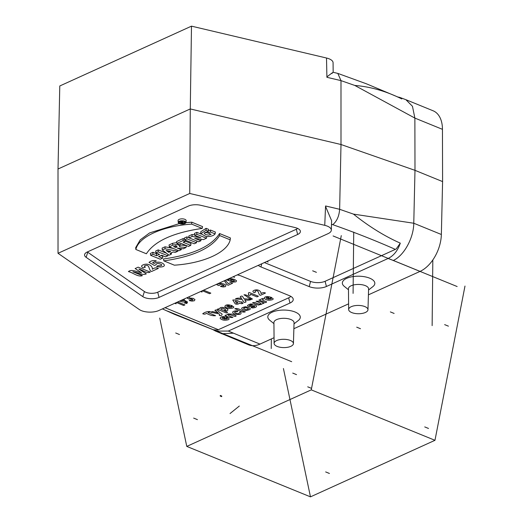 <?xml version="1.0" encoding="UTF-8"?>
<svg xmlns="http://www.w3.org/2000/svg" width="523" height="523" viewBox="0 0 523 523"><rect width="100%" height="100%" fill="white"/><g stroke="black" fill="none" stroke-linecap="round" stroke-linejoin="round"><path stroke-width="0.78" d="M348.651 309.518L348.468 288.696A10.068 4.328 0.6 0 1 351.155 285.754A10.068 4.328 0.6 0 1 362.269 284.78A10.068 4.328 0.6 0 1 368.597 288.905L367.976 309.721A9.662 4.151 0.6 0 1 365.394 312.473A9.662 4.151 0.6 0 1 354.797 313.421A9.662 4.151 0.6 0 1 348.651 309.518A9.662 4.151 0.6 0 1 358.36 305.432A9.662 4.151 0.6 0 1 367.976 309.721M274.104 343.376L273.921 322.554A10.068 4.328 0.6 0 1 276.608 319.612A10.068 4.328 0.6 0 1 287.722 318.638A10.068 4.328 0.6 0 1 294.05 322.763L293.429 343.578A9.662 4.151 0.6 0 1 290.847 346.331A9.662 4.151 0.6 0 1 280.25 347.285A9.662 4.151 0.6 0 1 274.104 343.376A9.662 4.151 0.6 0 1 283.806 339.29A9.662 4.151 0.6 0 1 293.429 343.578M331.327 230.153A12.356 5.308 -179.4 0 1 328.026 233.67L158.842 310.512A12.356 5.308 0.6 0 1 139.327 309.551L58.027 253.295L189.738 193.471L324.75 225.335A12.356 5.308 -179.4 0 1 331.327 230.153L331.608 220.686L325.541 206.402M162.411 308.89L174.584 314.382L213.24 329.752L217.483 330.085L288.663 297.835L289.99 303.039A12.166 5.23 -179.4 0 0 293.07 298.626A12.166 5.23 -179.4 0 0 289.356 295.645L241.083 275.961A12.166 5.23 0.6 0 0 237.259 274.895M273.928 323.626L269.724 320.22A16.246 6.982 0.6 0 1 272.143 312.192A16.246 6.982 0.6 0 1 293.54 311.46A16.246 6.982 0.6 0 1 298.293 320.514L294.018 323.842M289.99 303.039L228.316 331.052L215.613 331.111L248.615 344.814A30.844 18.861 -67.8 0 0 259.97 344.101L274.052 337.708M293.874 328.706L348.599 303.843M368.421 294.848L420.074 271.385A30.844 18.861 -67.8 0 0 441.353 234.487L442.595 181.592L414.987 170.335L414.876 118.087L354.797 85.445L340.989 80.62L340.996 144.511L414.987 170.335L413.771 223.243L441.353 234.487M393.309 260.467L388.099 258.48C393.714 255.734 397.781 250.622 400.298 243.149C384.549 236.161 368.931 226.485 353.45 214.11L413.771 223.243C413.673 237.939 404.05 255.61 393.309 260.467L420.074 271.385M258.27 265.351A12.166 5.23 -179.4 0 0 260.951 266.933L309.224 286.624A12.166 5.23 -179.4 0 0 326.424 286.493L388.099 258.48M228.316 331.052L259.97 344.101M348.475 289.768L344.271 286.356A16.246 6.982 0.6 0 1 346.69 278.334A16.246 6.982 0.6 0 1 368.087 277.602A16.246 6.982 0.6 0 1 372.84 286.656L368.565 289.977M200.714 205.291L294.92 227.518A10.297 4.426 0.6 0 1 300.248 230.728A10.297 4.426 0.6 0 1 297.646 234.467L159.051 297.41A10.297 4.426 -179.4 0 1 142.792 296.613L86.132 257.329A10.297 4.426 0.6 0 1 84.719 254.178A10.297 4.426 0.6 0 1 87.308 251.975L188.352 206.082A10.297 4.426 0.6 0 1 200.714 205.291M333.164 72.292L333.079 62.74A12.356 5.308 -179.4 0 0 326.502 58.014L191.49 26.15L59.779 85.975L58.014 169.014L190.274 108.941L340.996 144.511L339.643 209.292L353.45 214.11M176.741 242.626L172.629 243.293L169.06 244.967L169.295 246.823L178.925 250.746L181.213 249.706L177.232 248.085L183.233 248.791L186.018 247.523L186.384 245.62L180.154 244.986M186.018 247.523L179.664 246.876L180.206 244.47L179.932 243.783M166.53 253.276L158.221 249.889L155.684 251.04L155.919 252.897L159.528 254.368L156.534 255.727L156.547 253.76L152.938 252.289L150.402 253.439L150.637 255.296L160.26 259.225L162.555 258.185L162.83 256.322L160.947 255.557M157.246 253.439L156.547 253.76M135.849 249.471C138.615 236.867 162.607 226.014 191.666 224.125L202.192 228.42C173.218 232.637 154.612 241.083 146.388 253.773L135.849 249.471L135.686 247.641L140.242 239.854L149.585 232.925L179.363 223.576M185.94 222.687L191.745 222.183L202.571 226.603L202.192 228.42M173.296 248.451L165.02 246.804L162.123 248.118L162.326 249.987L169.034 255.237L171.283 254.217L171.479 252.74M176.839 243.398L183.102 240.554L185.181 241.404L183.194 242.306L190.738 245.379L188.45 246.425L180.899 243.345L178.918 244.248L176.839 243.398L176.604 241.541L183.109 238.586L184.534 239.161M185.214 241.155L191.013 243.522L190.738 245.379M215.116 233.905L210.462 232.003L208.174 233.042L211.076 234.311L208.592 235.089L205.67 234.624L204.166 233.284L208.278 231.192L206.062 230.283L200.865 233.657L205.977 236.527C210.416 236.723 213.456 235.847 215.116 233.905L215.352 232.029L210.468 230.035L208.304 231.022M208.278 231.192L208.599 229.349L206.101 228.329L200.701 231.8L200.865 233.657M208.468 233.16L205.062 232.349M297.652 228.446A8.42 3.622 0.6 0 1 296.319 229.257L157.73 292.207A8.42 3.622 0.6 0 1 144.426 291.553L87.766 252.269A8.42 3.622 0.6 0 1 87.361 251.949M189.045 237.723L186.914 236.86L184.384 238.004L184.619 239.861L194.249 243.79L196.53 242.75L186.907 238.828L186.914 236.86M219.562 233.533C211.397 246.313 192.712 254.799 163.516 258.99L163.849 260.892L174.381 265.187C203.44 263.298 227.427 252.446 230.192 239.841L230.401 237.952L219.562 233.533L219.66 235.546C211.429 248.229 192.83 256.675 163.849 260.892M185.966 222.543L186.168 220.693A4.04 1.739 -179.4 0 0 182.148 218.843A4.04 1.739 -179.4 0 0 178.088 220.608L178.251 222.465A3.864 1.661 -179.4 0 0 180.762 223.981A3.864 1.661 -179.4 0 0 184.939 223.589A3.864 1.661 -179.4 0 0 185.966 222.543A3.864 1.661 -179.4 0 0 182.128 220.778A3.864 1.661 -179.4 0 0 178.251 222.465M200.943 234.01L196.857 232.343L194.412 233.448L194.648 235.311L200.825 237.71L196.275 237.043L196.315 235.984M194.595 234.873L192.065 234.52L188.823 235.991L189.058 237.847L198.688 241.77L200.871 240.776L201.1 239.259M264.39 262.572L310.551 281.394A10.297 4.426 -179.4 0 0 325.097 281.289L395.349 249.379L396.244 248.889L400.298 243.149M405.926 99.703L433.109 110.784A30.844 18.861 112.2 0 1 442.451 129.331L442.595 181.592M395.349 249.379C375.521 240.619 354.653 232.382 332.746 224.661C336.805 221.386 339.107 216.267 339.643 209.292L325.561 205.97L324.75 225.335M191.49 26.15L190.274 108.941L189.738 193.471M58.014 169.014L58.027 253.295M326.502 58.014L326.908 77.299L340.989 80.62L337.819 73.41L333.158 72.285M442.451 129.331L414.876 118.087L412.464 106.28L405.92 99.723M397.29 96.873L399.513 97.337L401.808 98.939C386.079 91.185 370.408 86.687 354.797 85.445M221.432 333.726L233.206 333.19M215.613 331.111L212.541 329.451M290.801 296.345A10.297 4.426 0.6 0 1 288.663 297.835M400.86 98.278L401.808 98.939M208.174 233.042L207.951 231.271M210.462 232.003L210.468 230.035M206.062 230.283L206.101 228.329M196.53 242.75L196.785 240.998M186.907 238.828L184.619 239.861M183.102 240.554L183.109 238.586M185.181 241.404L185.364 240.162M168.779 252.348L166.137 250.452L170.714 251.471L168.779 252.348L168.811 251.047M171.283 254.217L170.132 253.354L173.139 251.981L175.231 252.426L177.735 251.288L165.046 248.752L165.02 246.804M177.735 251.288L177.898 250.327M165.046 248.752L162.326 249.987M230.192 239.841L219.66 235.546M184.161 221.477A3.066 1.314 -179.4 0 0 180.912 221.196A3.066 1.314 -179.4 0 0 179.016 222.34A3.066 1.314 -179.4 0 0 180.886 223.628A3.066 1.314 -179.4 0 0 184.318 223.341A3.066 1.314 -179.4 0 0 185.135 222.406A3.066 1.314 -179.4 0 0 184.161 221.477M191.666 224.125L191.745 222.183M162.555 258.185L158.659 256.597L161.653 255.237L165.543 256.826L167.837 255.786L158.208 251.857L155.919 252.897M158.208 251.857L158.221 249.889M156.534 255.727L152.925 254.256L152.938 252.289M152.925 254.256L150.637 255.296M167.837 255.786L168.033 254.453M173.525 246.575L175.891 247.536L177.088 246.706L175.774 246.019L173.525 246.575M175.918 245.575L175.891 247.536M181.213 249.706L181.383 248.575M179.664 246.876C179.611 244.659 177.304 244.097 172.747 245.202L172.629 243.293M172.747 245.202L169.295 246.823M196.275 237.043L192.104 236.468L192.065 234.52M192.104 236.468L189.058 237.847M200.871 240.776L194.719 238.331L203.46 239.606L206.474 238.233L206.709 236.618M206.474 238.233L196.851 234.311L196.857 232.343M196.851 234.311L194.648 235.311M181.527 222.628L180.585 222.249L182.141 222.229L181.527 222.628L181.527 221.961M179.997 222.321L181.023 221.857A0.954 0.412 0.6 0 1 182.089 221.765A0.954 0.412 0.6 0 1 182.671 222.164A0.954 0.412 0.6 0 1 182.318 222.458L184.148 222.536L181.559 222.641L182.795 223.151L182.429 223.314L179.997 222.321L179.892 221.484M184.148 222.536L184.358 221.569M182.795 223.151L182.867 222.674M326.895 76.881C332.484 72.586 334.145 71.455 331.87 73.495M434.973 440.307L310.479 496.85L186.776 446.407L311.27 389.864L434.973 440.307L464.986 286.055M311.486 388.36L307.714 386.817M329.425 473.465L325.659 471.923M428.514 428.461L424.741 426.918M448.42 326.162L444.648 324.626M167.628 311.107L291.684 361.694M457.148 286.539L333.092 235.951M394.12 313.44L390.348 311.904M360.484 328.719L356.712 327.176M283.427 368.519L310.479 496.85M292.743 373.095L296.515 374.631M312.649 270.796L316.422 272.339M175.708 332.994L179.481 334.53M193.654 418.099L197.426 419.636M341.284 235.612L311.27 389.864M353.084 293.39L353.725 232.101M432.822 259.957L432.135 325.626M271.234 348.521L271.332 338.937M221.7 396.65L220.196 396.035M221.772 396.048L220.268 395.434L221.772 396.048M266.743 261.5L268.149 262.075M233.114 276.778L234.52 277.347M159.718 318.076L186.776 446.407M230.028 413.549L239.305 406.057M177.696 301.948L184.913 304.889L183.632 305.471L176.421 302.529M176.277 302.595L176.061 303.804L174.767 303.275M222.87 318.684C223.818 318.265 226.099 317.494 223.569 317.383C221.837 317.526 221.608 317.964 222.87 318.684M215.561 315.696C212.639 315.97 209.618 315.179 206.513 313.323C205.323 314.251 204.062 314.388 202.734 313.715C205.166 312.022 207.683 311.322 210.285 311.61L208.043 312.623L215.561 315.696M180.775 300.548L184.135 300.627L182.501 299.764M227.074 318.906C226.838 317.082 231.016 318.84 228.008 319.795C224.478 320.664 221.85 320.148 220.131 318.259C220.745 316.376 223.216 316.121 227.544 317.481L223.903 319.128L227.074 318.906M183.841 299.156L187.012 303.543L184.475 303.039L185.508 302.392L187.391 302.523L187.502 301.987L185.534 300.875L185.188 301.778L182.893 302.013L179.52 301.117M219.412 313.963L210.749 312.224L212.292 311.525L218.261 312.826L214.888 310.348C217.548 308.812 218.771 312.296 220.758 313.12C222.36 313.885 222.53 314.643 221.268 315.395C219.51 315.689 218.941 315.552 219.549 314.983L219.412 313.963M188.849 296.881L189.62 297.999L193.314 298.417L194.974 299.646L194.327 300.764L192.026 301.117L189.234 300.581L190.248 299.921L192.686 300.104L192.889 299.614L190.483 298.62L188.973 299.058L187.515 298.339L187.96 297.835L187.567 297.463M232.415 314.153C233.644 314.918 238.168 315.67 235.036 316.474L229.44 314.526C227.106 314.781 228.27 315.748 232.938 317.422C230.355 317.762 227.688 317.088 224.936 315.408C227.087 314.669 226.956 315.238 227.936 313.918L232.415 314.153M220.771 309.152C223.308 310.61 224.929 310.767 225.655 309.636C223.249 308.191 221.621 308.027 220.771 309.152M191.385 295.73L192.889 295.05M226.328 312.957L217.274 309.263C219.405 308.459 219.274 309.217 220.19 307.812C222.706 306.23 230.545 309.544 227.034 310.61L224.472 310.95C225.753 311.61 229.205 312.257 226.328 312.957M194.183 294.456L190.084 296.325M235.703 310.832C237.887 310.806 238.318 311.146 236.997 311.865C235.468 311.577 234.657 311.78 234.559 312.473C236.069 313.591 237.573 313.95 239.07 313.545C239.972 313.114 238.213 312.29 240.587 312.035C242.025 314.362 239.952 315.003 234.369 313.957C231.702 312.44 232.147 311.401 235.703 310.832M227.577 306.923C228.525 306.504 230.806 305.733 228.276 305.622C226.551 305.765 226.315 306.203 227.577 306.923M196.57 293.377L198.067 292.697M245.287 311.813C241.986 313.094 238.266 309.577 234.788 308.786C238.089 307.504 241.803 311.022 245.287 311.813M231.787 307.145C231.552 305.321 235.729 307.079 232.715 308.027C229.185 308.903 226.564 308.387 224.838 306.498C225.452 304.615 227.923 304.36 232.251 305.72L228.616 307.367L231.787 307.145M199.368 292.102L195.262 293.965M243.541 308.498C245.823 309.936 247.451 310.054 248.432 308.845C246.163 307.406 244.535 307.289 243.541 308.498M203.61 290.18L210.821 293.122L209.546 293.704L202.329 290.762M202.185 290.821L201.97 292.037L200.675 291.507M142.387 275.647C137.987 277.295 133.051 272.646 128.423 271.587C131.672 268.848 137.059 272.052 141.537 272.725L135.111 268.547L138.17 267.161L150.238 272.084C146.682 273.908 142.629 269.894 138.843 269.07L146.342 273.849C142.746 275.726 137.32 272.313 132.888 271.777L142.387 275.647M245.339 310.538C240.371 309.047 240.449 307.779 245.562 306.746C251.942 308.393 251.87 309.662 245.339 310.538M236.599 303.255C239.567 302.549 236.906 301.882 235.239 301.202L236.599 303.255M243.084 303.19C242.071 303.87 240.998 303.837 239.861 303.085C238.396 304.229 236.854 304.491 235.245 303.876L232.781 300.039C235.023 299.784 237.344 300.379 239.743 301.83L242.201 302.026C241.214 302.425 241.508 302.81 243.084 303.19M206.931 288.67L208.435 287.983M209.73 287.395L205.631 289.258M253.178 307.89C249.294 307.949 252.112 306.772 254.243 306.798C256.59 305.242 250.857 306.668 250.354 306.74C246.503 306.203 246.595 305.282 250.635 303.987C252.857 304.092 252.884 304.373 250.7 304.831C248.647 305.72 248.968 305.909 251.655 305.38C255.963 303.654 259.31 307.178 253.178 307.89M152.376 269.26C154.272 267.769 156.266 267.482 158.371 268.391L151.585 271.47C148.329 270.496 150.094 263.729 144.917 265.704C144.047 266.057 144.217 266.521 145.427 267.103L143.269 267.881C141.125 266.737 141.053 265.743 143.047 264.899C148.12 262.651 152.847 265.985 152.376 269.26M212.116 286.316L213.619 285.63M214.914 285.042L210.808 286.905M246.098 301.823C243.319 303.739 243.352 300.49 242.129 299.555L235.455 298.855C237.03 298.032 239.103 297.927 241.672 298.541L240.247 296.678C242.868 294.841 242.901 297.842 244.064 298.738L251.302 299.463C249.608 300.307 247.392 300.411 244.653 299.784L246.098 301.823M264.069 303.288C262.553 303.53 261.788 303.83 261.775 304.19L258.316 305.072L252.524 302.876C253.936 302.196 255.42 302.386 256.983 303.445L259.545 304.17C262.18 304.118 261.023 303.15 256.061 301.268C258.643 300.934 261.31 301.608 264.069 303.288M252.524 299.038C249.36 299.601 246.863 295.998 243.966 294.854C247.15 294.259 249.634 297.894 252.524 299.038M160.064 267.024L156.599 266.521C157.351 265.743 158.489 265.514 160.018 265.828C162.816 265.285 162.28 264.501 158.41 263.481C155.619 263.331 156.822 265.102 154.311 265.383L149.022 262.376C151.337 260.598 153.762 260.121 156.305 260.931L152.657 262.592C153.697 263.527 154.592 263.599 155.338 262.808C160.809 260.147 169.694 266.737 160.064 267.024M217.561 283.845L218.163 284.152L218.706 283.623L221.098 283.355L224.158 284.094L225.943 285.231L225.491 286.611L223.223 286.983L220.477 286.46L221.549 285.8L223.936 285.963L224.112 285.447L221.19 284.257L220 284.388L219.758 285.14L218.49 285.519L216.352 284.388M264.932 301.15C266.887 301.627 267.076 302.124 265.507 302.634L258.95 299.96C260.474 299.679 261.154 299.391 260.977 299.091L262.683 298.417C265.756 299.653 259.14 298.901 264.932 301.15M249.327 292.527L258.414 296.234L256.963 296.887L250.425 294.22C250.622 295.449 249.909 295.698 248.294 294.965C249.53 294.299 247.235 292.952 249.327 292.527M225.38 280.289L228.231 283.636L230.774 282.485L232.598 283.231L228.12 285.264L226.59 284.27L224.949 281.446L224.099 280.871M222.334 281.675L221.373 282.113M266.933 298.672C267.881 298.254 270.156 297.482 267.632 297.371C265.9 297.515 265.664 297.953 266.933 298.672M271.136 298.894C270.901 297.071 275.078 298.829 272.065 299.784C268.534 300.653 265.913 300.137 264.187 298.247C264.801 296.364 267.273 296.11 271.6 297.469L267.966 299.117L271.136 298.894M230.382 280.125C232.722 281.381 234.108 281.577 234.546 280.72C232.192 279.439 230.806 279.243 230.382 280.125M260.99 293.671C262.409 292.56 263.906 292.337 265.481 293.024L260.395 295.332C257.95 294.599 259.277 289.526 255.394 291.01C254.237 291.442 256.721 292.252 254.158 292.638C252.55 291.782 252.498 291.036 253.995 290.402C257.793 288.716 261.343 291.219 260.99 293.671M227.688 279.243L228.989 279.87L229.316 278.981L231.624 278.739L234.611 279.465L236.54 280.773L235.951 281.858L233.081 282.119L226.387 279.831M165.046 307.694L218.418 329.738M332.746 224.661L331.497 224.367M144.426 291.553L142.792 296.613M87.766 252.269L86.132 257.329M296.319 229.257L297.646 234.467M157.73 292.207L159.051 297.41M325.097 281.289L326.424 286.493M310.551 281.394L309.224 286.624M261.755 263.769L260.951 266.933M181.971 222.425L181.945 222.046M181.023 221.857L180.984 221.183M399.52 97.324L405.436 99.52M182.671 222.164L182.782 221.151M400.866 98.272L366.414 83.804L337.819 73.397"/></g></svg>
